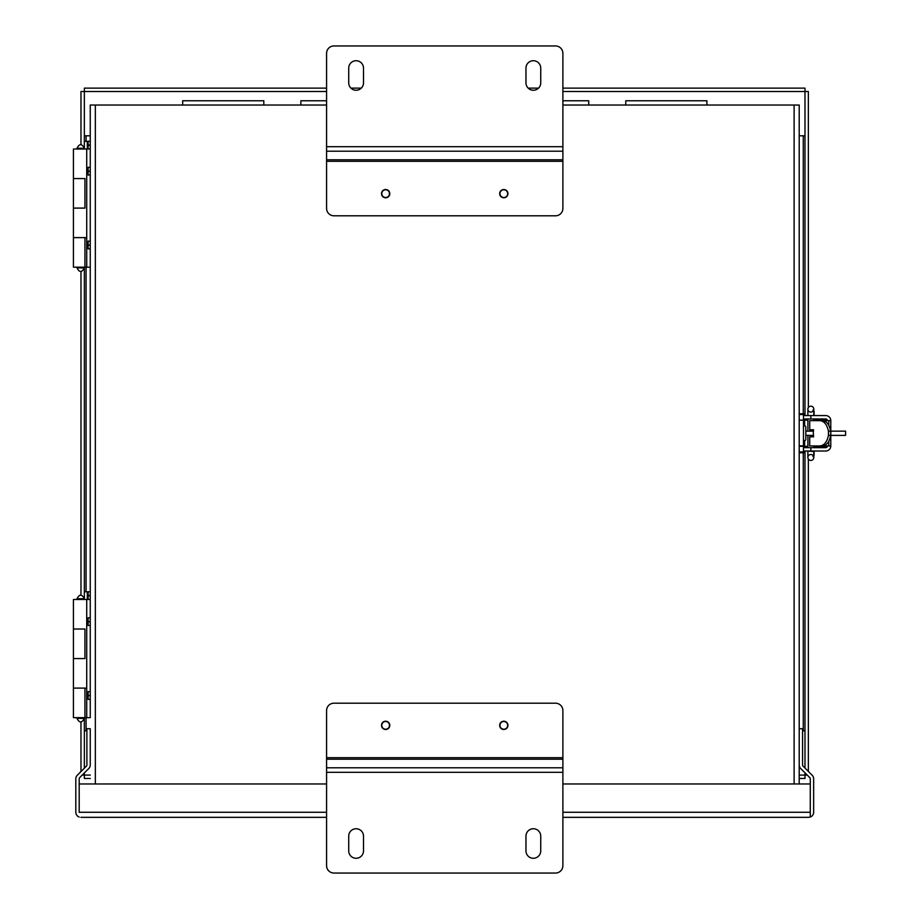 <?xml version="1.0" encoding="UTF-8"?>
<svg xmlns="http://www.w3.org/2000/svg" width="919" height="919" viewBox="0 0 919 919"><rect width="100%" height="100%" fill="white"/><g stroke="black" fill="none" stroke-linecap="round" stroke-linejoin="round"><path stroke-width="1.38" d="M300.858 105.03L300.858 100.78L326.578 100.78M588.734 105.03L588.734 100.78L562.887 100.78M182.686 105.03L182.686 100.78L263.81 100.78L263.81 105.03M625.77 105.03L625.77 100.78L706.895 100.78L706.895 105.03M810.282 817.037L808.571 817.336L810.282 817.037L810.282 812.258L810.282 817.037A5.077 5.077 0 0 0 813.648 812.258L813.648 778.83A5.077 5.077 0 0 0 812.166 775.234L803.08 766.147A1.712 1.712 0 0 1 802.574 764.941L802.574 728.721L799.208 728.721L799.208 764.941A5.077 5.077 0 0 0 800.69 768.525L809.777 777.612A1.712 1.712 0 0 1 810.282 778.83L810.282 812.385M79.195 817.037L79.183 817.037A5.077 5.077 0 0 1 75.817 812.258L75.817 778.83A5.077 5.077 0 0 1 77.311 775.234L86.397 766.147A1.712 1.712 0 0 0 86.891 764.941L86.891 728.721L90.257 728.721L90.257 764.941A5.077 5.077 0 0 1 88.775 768.525L79.689 777.612A1.712 1.712 0 0 0 79.183 778.83L79.195 812.385M326.578 812.258L79.195 812.258L79.195 783.964L326.578 783.964M562.887 812.258L810.282 812.258L810.282 783.964L562.887 783.964M80.895 817.336L326.578 817.336M562.887 817.336L808.571 817.336M84.95 237.63L73.417 237.63L86.719 237.63L84.95 237.63L84.95 267.165L90.257 267.165L90.257 248.877L88.132 248.877L88.132 245.166L90.257 245.166L90.257 248.877M84.95 208.096L80.654 208.096L84.95 208.096L84.95 178.55L73.417 178.55L73.417 208.096L80.654 208.096L73.417 208.096L73.417 267.165L84.95 267.165M326.578 105.03L90.257 105.03L90.257 245.166M90.257 144.995L88.132 144.995L90.257 145.294L88.132 145.294L88.132 149.004L90.257 149.004L86.719 149.016L86.719 267.165M86.719 149.016L73.417 149.016L73.417 178.55L84.95 178.55M385.658 721.22A4.135 4.135 0 0 0 381.523 725.355A4.135 4.135 0 0 0 385.658 729.491A4.135 4.135 0 0 0 389.794 725.355A4.135 4.135 0 0 0 385.658 721.22M503.807 721.22A4.135 4.135 0 0 0 499.672 725.355A4.135 4.135 0 0 0 503.807 729.491A4.135 4.135 0 0 0 507.943 725.355A4.135 4.135 0 0 0 503.807 721.22M326.578 772.305L562.887 772.305L562.887 865.664A7.386 7.386 0 0 1 555.501 873.05L333.965 873.05A7.386 7.386 0 0 1 326.578 865.664L326.578 710.582A7.386 7.386 0 0 1 333.965 703.196L555.501 703.196A7.386 7.386 0 0 1 562.887 710.582L562.887 767.79L326.578 767.79M562.887 772.305L562.887 767.79M363.499 836.129L363.499 850.891A7.386 7.386 0 0 1 356.112 858.277A7.386 7.386 0 0 1 348.726 850.891L348.726 836.129A7.386 7.386 0 0 1 356.112 828.743A7.386 7.386 0 0 1 363.499 836.129M540.74 836.129L540.74 850.891A7.386 7.386 0 0 1 533.353 858.277A7.386 7.386 0 0 1 525.967 850.891L525.967 836.129A7.386 7.386 0 0 1 533.353 828.743A7.386 7.386 0 0 1 540.74 836.129M84.95 688.101L73.417 688.101L86.719 688.101L84.95 688.101L84.95 717.647L90.257 717.647L90.257 699.359L88.132 699.359L88.132 695.637L90.257 695.637L90.257 699.359M84.95 658.567L80.654 658.567L84.95 658.567L84.95 629.021L73.417 629.021L73.417 658.567L80.654 658.567L73.417 658.567L73.417 717.647L84.95 717.647M90.257 267.165L90.257 695.637M90.257 595.466L88.132 595.466L90.257 595.765L88.132 595.765L88.132 599.487L90.257 599.487L86.719 599.487L86.719 717.647M86.719 599.487L73.417 599.487L73.417 629.021L84.95 629.021M503.807 197.78A4.135 4.135 0 0 0 507.943 193.645A4.135 4.135 0 0 0 503.807 189.509A4.135 4.135 0 0 0 499.672 193.645A4.135 4.135 0 0 0 503.807 197.78M385.658 197.78A4.135 4.135 0 0 0 389.794 193.645A4.135 4.135 0 0 0 385.658 189.509A4.135 4.135 0 0 0 381.523 193.645A4.135 4.135 0 0 0 385.658 197.78M562.887 146.695L326.578 146.695L326.578 53.336A7.386 7.386 0 0 1 333.965 45.95L555.501 45.95A7.386 7.386 0 0 1 562.887 53.336L562.887 208.418A7.386 7.386 0 0 1 555.501 215.804L333.965 215.804A7.386 7.386 0 0 1 326.578 208.418L326.578 151.21L562.887 151.21M326.578 146.695L326.578 151.21M525.967 82.871L525.967 68.109A7.386 7.386 0 0 1 533.353 60.723A7.386 7.386 0 0 1 540.74 68.109L540.74 82.871A7.386 7.386 0 0 1 533.353 90.257A7.386 7.386 0 0 1 525.967 82.871M348.726 82.871L348.726 68.109A7.386 7.386 0 0 1 356.112 60.723A7.386 7.386 0 0 1 363.499 68.109L363.499 82.871A7.386 7.386 0 0 1 356.112 90.257A7.386 7.386 0 0 1 348.726 82.871M799.208 414.538L799.208 783.964L799.208 105.03L799.208 414.538L803.459 414.538L803.459 415.572L825.699 415.572A5.077 5.077 0 0 1 830.787 420.661L830.787 431.137M830.787 435.399L830.787 445.945A5.077 5.077 0 0 1 825.699 451.022L810.845 451.022L810.845 447.656L825.699 447.656L825.721 446.301M830.787 420.661L828.777 420.661L828.777 425.279M813.074 429.759L813.602 436.847L809.65 436.847L809.65 445.945L830.787 445.945M809.719 420.661L809.719 429.759L809.65 420.661L828.777 420.661M809.719 429.759L813.602 429.759M825.721 420.155L825.721 418.938L810.845 418.938L810.845 415.572M825.699 418.938A1.712 1.712 0 0 1 827.41 420.661M799.208 446.301L803.459 446.301L803.459 451.022L810.845 451.022M827.41 445.945A1.712 1.712 0 0 1 825.699 447.656M822.666 445.945C826.755 445.359 829.42 441.855 830.65 435.422L828.444 435.422L828.444 431.172C827.031 424.612 824.194 421.097 819.943 420.661M819.943 445.945C824.194 445.497 827.031 441.993 828.444 435.422A12.648 9.581 90 0 0 828.444 431.172L830.65 431.172C829.432 424.75 826.767 421.247 822.666 420.661M803.459 415.572L803.459 418.938L810.845 418.938M803.459 447.656L810.845 447.656M830.65 431.172A12.648 9.581 90 0 1 830.65 435.422M810.845 412.091A2.952 2.952 0 0 0 813.797 409.139A2.952 2.952 0 0 1 810.845 412.091A2.952 2.952 0 0 1 807.893 409.139A2.952 2.952 0 0 1 810.845 406.187A2.952 2.952 0 0 1 813.797 409.139A2.952 2.952 0 0 0 810.845 406.187A2.952 2.952 0 0 1 813.797 409.139A2.952 2.952 0 0 1 810.845 412.091A2.952 2.952 0 0 0 813.797 409.139A2.952 2.952 0 0 0 810.845 406.187M813.797 415.572L807.893 415.572M807.893 418.938L807.893 431.137M807.893 435.399L807.893 447.656M807.893 451.022L813.797 451.551L813.797 457.467A2.952 2.952 0 0 0 810.845 454.503A2.952 2.952 0 0 0 807.893 457.467A2.952 2.952 0 0 1 810.845 454.503A2.952 2.952 0 0 1 813.797 457.467A2.952 2.952 0 0 1 810.845 460.419A2.952 2.952 0 0 1 807.893 457.467A2.952 2.952 0 0 0 810.845 460.419A2.952 2.952 0 0 0 813.797 457.467M813.797 418.938L813.797 420.661M813.797 445.945L813.797 447.656M830.638 431.137L845.583 431.137L845.583 435.399L830.65 435.399M799.208 451.907L803.459 451.907L803.459 451.022M807.893 446.301L803.459 446.301L803.459 420.155L799.208 420.155M803.459 418.938L803.459 420.155L807.893 420.155M813.602 435.399L805.825 435.399L805.825 439.431L805.825 427.025A1.183 1.183 0 0 0 804.642 425.842A1.183 1.183 0 0 1 805.825 427.025L805.825 431.137L813.602 431.137M827.376 446.301L813.797 446.301M813.797 420.155L827.341 420.155M84.353 148.97L87.305 148.97L84.353 148.97L84.353 91.509L326.578 91.498M562.887 91.498L808.352 91.509L808.352 407.542M90.257 775.096L84.353 775.096L84.353 772.959M84.353 768.192L84.353 717.647M84.353 599.487L84.353 267.165M807.261 775.096L799.208 775.096M799.208 778.462L804.987 778.462L804.987 772.822M804.987 768.066L804.987 451.022M804.987 447.656L804.987 446.301M804.987 420.155L804.987 418.938M804.987 415.572L804.987 88.132L562.887 88.132M80.975 144.593L80.975 91.509L84.353 91.509L84.353 88.132L326.578 88.132M350.932 88.132L361.305 88.132M528.161 88.132L538.534 88.132M80.975 771.558L80.975 722.058M80.975 595.075L80.975 271.587M90.257 778.462L84.353 778.462L84.353 775.096L82.205 775.096M87.305 599.441L84.353 599.441L87.305 599.441L87.305 591.79L84.353 591.79M87.305 148.97L87.305 141.319L84.353 141.319M808.352 459.052L808.352 771.432M814.085 451.022L814.085 455.307L814.085 451.022M814.085 415.572L814.085 411.287L814.085 415.572M803.459 439.431A1.183 1.183 0 0 0 804.642 440.615A1.183 1.183 0 0 0 805.825 439.431M803.459 427.025A1.183 1.183 0 0 1 804.642 425.842L804.619 420.155M799.208 105.03L562.887 105.03M90.257 105.03L90.257 717.647M90.257 625.506L88.132 625.506L88.132 621.784L90.257 621.784M90.257 621.497L88.132 621.784M88.132 617.775L90.257 617.775L88.132 617.775L88.132 621.497M90.257 591.756L88.132 591.756L88.132 595.466M90.257 244.868L88.132 245.166M88.132 241.146L90.257 241.146L88.132 241.146L88.132 244.868M90.257 175.035L88.132 175.035L88.132 171.313L90.257 171.313M90.257 171.014L88.132 171.313M88.132 167.304L90.257 167.304L88.132 167.304L88.132 171.014M88.132 141.273L90.257 141.273L88.132 141.273L88.132 144.995M90.257 695.338L88.132 695.637M88.132 691.628L90.257 691.628L88.132 691.628L88.132 695.338M389.38 193.794L389.518 193.794A3.871 3.871 0 0 1 385.808 197.516L385.509 197.516A3.871 3.871 0 0 1 381.787 193.794L381.787 193.495A3.871 3.871 0 0 1 385.509 189.785L385.808 189.785A3.871 3.871 0 0 1 389.518 193.495L389.38 193.794M507.529 725.505L507.679 725.505A3.871 3.871 0 0 1 503.957 729.215L503.669 729.215A3.871 3.871 0 0 1 499.947 725.505L499.947 725.206A3.871 3.871 0 0 1 503.669 721.484L503.957 721.484A3.871 3.871 0 0 1 507.679 725.206L507.529 725.505M389.38 725.505L389.518 725.505A3.871 3.871 0 0 1 385.808 729.215L385.509 729.215A3.871 3.871 0 0 1 381.787 725.505L381.787 725.206A3.871 3.871 0 0 1 385.509 721.484L385.808 721.484A3.871 3.871 0 0 1 389.518 725.206L389.38 725.505M507.529 193.794L507.679 193.794A3.871 3.871 0 0 1 503.957 197.516L503.669 197.516A3.871 3.871 0 0 1 499.947 193.794L499.947 193.495A3.871 3.871 0 0 1 503.669 189.785L503.957 189.785A3.871 3.871 0 0 1 507.679 193.495L507.529 193.794M84.353 730.789L86.891 730.789M802.574 730.789L804.987 730.789M804.987 135.805L799.208 135.805M90.257 135.805L84.353 135.805M76.966 267.911L84.353 267.911C81.883 272.656 79.425 272.656 76.966 267.911L76.966 267.165M80.654 148.269L76.966 148.269C79.425 143.525 81.883 143.525 84.353 148.269L80.654 148.269M562.887 757.704L326.578 757.704M326.578 759.209L562.887 759.209M76.966 718.382L84.353 718.382C81.883 723.127 79.425 723.127 76.966 718.382L76.966 717.647M80.654 598.751L76.966 598.751C79.425 593.996 81.883 593.996 84.353 598.751L80.654 598.751M326.578 161.296L562.887 161.296M562.887 159.791L326.578 159.791M828.777 441.315L828.777 445.945M809.719 436.847L809.719 445.945M830.81 431.137L830.81 435.399M804.619 440.615L804.619 446.301M817.485 447.656L817.485 446.301M817.485 420.155L817.485 418.938M86.064 730.789L86.064 717.647M86.064 591.79L86.064 267.165M86.064 141.319L86.064 135.805M803.275 135.805L803.275 413.803M803.275 452.791L803.275 730.789M95.346 783.964L95.346 105.03M794.119 783.964L794.119 105.03M76.966 149.016L76.966 148.269M76.966 599.487L76.966 598.751M807.893 415.043L807.893 409.139M807.893 451.551L807.893 457.467M813.797 415.043L813.797 409.139M803.459 445.853L799.208 445.853M799.208 452.791L804.987 452.791M812.901 456.49L814.085 455.307M812.901 410.115L814.085 411.287M799.208 413.803L804.987 413.803"/></g></svg>
